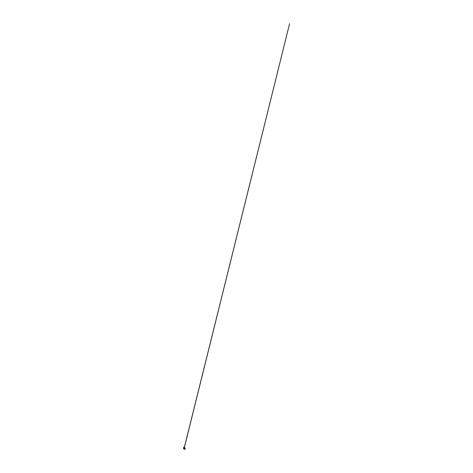 <?xml version="1.0" encoding="UTF-8"?>
<svg xmlns="http://www.w3.org/2000/svg" width="473" height="473" viewBox="0 0 473 473"><rect width="100%" height="100%" fill="white"/><g stroke="black" fill="none" stroke-linecap="round" stroke-linejoin="round"><path stroke-width="0.35" stroke-dasharray="2.37 1.77" d="M183.885 448.091L184.978 448.493L183.92 448.055L183.891 448.54L183.867 448.108L184.488 448.345L183.979 448.026L183.802 448.505L184.157 448.244M184.34 447.961L184.973 448.469L183.92 448.055L183.944 448.564L183.979 448.026L185.02 448.481L184.068 448.221L183.766 448.865L184.766 448.865M184.168 447.955L184.813 448.528M184.31 448.191L183.896 448.156M185.103 448.321L184.423 448.221L184.99 448.327L184.381 448.262L184.801 448.599L184.044 448.191L183.932 448.552M184.34 448.416L184.044 448.085L184.364 447.99L183.938 448.191L183.837 448.499L184.594 448.416L184.192 448.948L184.369 448.339M184.032 448.238L184.145 448.57L183.997 448.274M184.08 448.102L183.956 448.57M184.417 447.706L184.529 447.399L184.198 447.961L183.701 447.736M184.984 448.54L184.766 448.853L184.872 448.451M184.848 448.469L184.837 448.776M184.547 448.221L184.943 448.587L184.582 448.41L184.913 448.203M184.263 448.528L184.157 448.942L184.139 448.564M184.228 448.522L183.985 448.132M184.163 448.96L184.718 449.173L183.82 448.871L183.891 448.54M184.269 448.238L185.032 448.428L184.547 448.936L184.902 448.907M184.724 448.54L184.494 449.096L184.813 448.93L184.5 449.072L184.393 448.268L184.228 449.161M184.287 449.072L184.5 448.469L184.316 449.078L184.641 449.179L183.755 448.847L184.299 448.972M184.263 449.066L184.464 448.469M184.358 448.144L184.707 448.404M184.417 448.25L184.984 448.416L184.801 449.22M184.766 448.706L184.446 449.149M184.541 448.936L184.919 449.025L184.541 448.936M184.364 449.131L184.458 448.771M183.926 448.233L183.755 448.847L184.092 448.238M183.749 447.689L184.275 448.262M184.245 447.86L183.707 447.748L184.405 448.055M183.583 447.689L184.139 447.966M185.026 448.516L183.873 448.014M185.02 448.434L184.103 447.984M184.529 447.718L184.405 448.002L184.482 447.695M184.364 448.043L184.405 447.446M184.677 448.156L185.132 448.38M185.032 448.564L184.707 448.238M184.458 448.114L183.95 448.067M184.707 448.15L184.996 448.481M184.458 448.138L185.12 448.327M184.683 449.037L184.908 448.386M184.174 447.931L184.464 447.653M185.321 448.404L184.647 448.191M183.802 448.505L183.826 448.197M184.239 448.303L184.009 448.534M184.334 448.15L183.979 448.061M184.044 448.085L184.47 448.292M183.956 448.298L183.802 448.871M184.263 448.309L184.08 448.918L183.885 448.345M183.654 448.824L183.802 448.327M183.879 447.156L184.571 447.393M184.346 447.446L184.204 447.949M185.168 448.374L184.547 448.108M185.185 448.398L184.919 448.256M184.571 448.132L184.872 448.262M183.95 448.298L184.127 448.564M184.038 448.528L184.245 447.854M184.05 447.872L184.369 448.008M184.074 448.528L184.287 447.89"/><path stroke-width="0.71" d="M183.826 448.386L184.34 448.197L183.826 448.197M184.712 448.374L185.014 448.505M183.802 448.327L184.358 448.15L184.068 447.972M183.459 448.753L184.015 448.369L184.086 448.978L183.435 448.824L184.204 449.013M184.293 448.215L185.162 448.617L184.831 449.22M184.109 448.924L184.121 448.546M184.222 448.96L184.429 448.286L185.061 448.392M183.778 448.451L183.672 448.818M184.151 449.131L184.996 449.35L185.002 448.534M184.174 449.125L184.913 449.315M184.937 448.765L184.86 449.309M184.145 448.7L183.784 448.664L184.145 448.7M183.713 447.393L183.737 447.813L183.938 447.127L183.755 447.689L183.95 447.198L184.535 447.446L184.393 448.02L184.535 447.428L183.95 447.18L183.761 447.683L183.956 447.151L184.553 447.405L183.885 447.151L184.364 447.44L184.245 447.86M185.032 448.428L184.05 447.89L184.405 448.055L184.553 447.44L184.399 448.014L184.547 447.482L183.926 447.216L183.749 447.783L184.168 447.955M184.056 447.89L183.772 447.689L183.642 448.812M183.932 447.21L184.364 447.44M183.761 447.21L183.719 447.535M183.648 447.452L183.719 447.777M184.529 447.511L184.198 448.481M184.038 448.108L183.956 447.151L184.6 447.446L184.411 448.067M184.168 447.99L183.843 447.86M184.571 447.535L183.784 447.139L183.761 447.529M184.021 447.18L184.05 447.872M183.973 447.907L183.967 447.151M185.132 448.321L184.435 448.108M185.073 448.581L184.435 448.286L185.132 448.422M185.126 448.581L184.677 448.156M184.606 448.197L184.34 447.961M184.387 448.014L184.712 448.238M185.28 448.416L184.742 448.179L185.28 448.416M184.73 448.203L185.274 448.434M184.754 448.162L185.321 448.463L184.647 448.191M183.831 448.818L183.926 448.463M184.541 447.434L183.991 447.198M184.364 447.47L184.269 447.872M184.588 447.535L184.452 447.99M183.601 447.683L183.973 447.925M184.63 448.12L185.197 448.363M183.908 447.245L183.778 447.706M183.737 447.151L183.577 447.683M185.097 448.315L184.405 448.055M185.091 448.587L184.446 448.315M184.287 447.89L289.565 23.65L184.245 447.854"/></g></svg>
